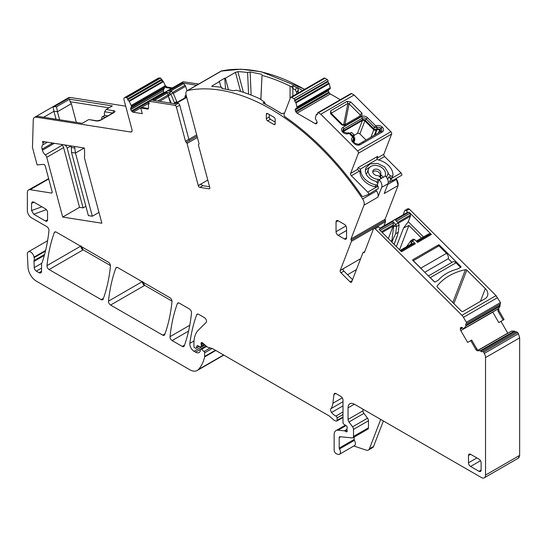 <?xml version="1.0" encoding="UTF-8"?>
<svg xmlns="http://www.w3.org/2000/svg" width="547" height="547" viewBox="0 0 547 547"><rect width="100%" height="100%" fill="white"/><g stroke="black" fill="none" stroke-linecap="round" stroke-linejoin="round"><path stroke-width="0.82" d="M460.547 267.367L455.986 262.813A4.171 2.407 -120 0 0 452.895 261.815L428.438 275.934M434.715 282.047L430.298 277.644A4.171 2.407 -120 0 0 429.477 276.973M424.766 272.276L448.253 258.717L451.918 262.375M448.253 258.717A4.171 2.407 -120 0 0 446.489 253.336L438.967 245.835L413.238 260.769M421.539 269.049A4.171 2.407 -120 0 0 420.8 268.167L413.279 260.666M102.72 118.856L101.721 118.699L101.892 119.335M101.721 118.699A1.491 1.101 -81.1 0 1 102.412 116.743L104.73 115.403L107.848 115.896M109.065 107.834L70.057 101.708L69.606 99.226L112.347 105.933L106.132 109.523L104.621 111.766L104.286 113.742L104.73 115.403M84.505 156.914A65.51 37.825 -120 0 0 84.347 148.018L42.529 141.454L42.905 142.876A2.981 1.716 -120 0 1 42.645 144.969A5.955 3.439 -120 0 0 42.112 149.153L42.399 150.234A5.955 3.439 -120 0 0 45.305 154.951A2.981 1.716 -120 0 1 46.755 157.31L62.693 217.07L101.865 223.224L84.744 159.02A5.955 3.439 -120 0 1 84.505 156.914M96.361 120.976L89.058 119.581L97.072 120.832A1.785 1.32 -81.1 0 0 96.361 120.976A3.576 1.231 -14.9 0 0 101.263 119.889L113.899 112.6A1.785 1.032 -120 0 0 113.434 112.668L113.721 112.586M88.45 119.731L82.235 123.321L37.511 116.292A5.955 3.439 -120 0 0 36.136 116.449L53.018 106.706L53.927 111.321L43.644 117.256M53.927 111.321L56.033 119.205M64.902 144.969A5.955 3.439 60 0 0 65.708 145.782A2.981 1.716 60 0 1 67.165 148.141L83.096 207.901L79.534 207.34L63.602 147.587A2.981 1.716 60 0 0 62.146 145.222A5.955 3.439 60 0 1 61.339 144.408M76.334 122.391L71.349 103.698L57.449 111.725L59.596 119.766M69.606 99.226L56.553 106.761L57.449 111.725L53.825 111.157M71.349 103.698L70.057 101.708M197.966 314.053L196.674 314.798A2.981 1.716 -120 0 1 197.173 314.169A2.981 1.716 -120 0 1 198.664 314.32L204.414 317.636A2.981 1.716 -120 0 1 206.294 320.063A2.981 1.716 -120 0 1 206.11 322.498L198.472 329.998A32.758 18.913 -120 0 0 193.925 343.29L193.925 346.354A1.19 0.691 -120 0 0 194.773 347.81L195.388 348.172A1.491 0.862 -120 0 0 196.134 348.248A1.491 0.862 -120 0 0 196.407 347.858L196.893 346.046A1.491 0.862 -120 0 1 197.166 345.663A1.491 0.862 -120 0 1 197.816 345.683L200.318 346.88A1.491 0.862 -120 0 0 200.968 346.901A1.491 0.862 -120 0 0 201.275 346.224L201.275 344.89A2.981 1.716 -120 0 0 201.146 343.974A1.785 1.032 -120 0 1 201.433 342.6A1.785 1.032 -120 0 1 202.657 342.928L206.964 346.75A2.981 1.716 -120 0 0 208.051 347.379L212.236 348.494A2.981 1.716 -120 0 1 212.776 348.726L328.658 415.631A5.955 3.439 -120 0 1 329.745 416.424L333.39 419.658A5.955 3.439 -120 0 0 335.571 420.916L336.309 421.115A1.491 0.862 -120 0 0 336.781 421.067A1.491 0.862 -120 0 0 337.089 420.39L337.089 417.956A1.491 0.862 -120 0 0 335.913 416.062A9.531 5.504 -120 0 1 331.564 412.459A2.981 1.716 -120 0 1 330.867 408.725A20.848 12.034 -120 0 0 332.884 403.269L333.95 394.537A2.981 1.716 -120 0 1 334.552 393.484A2.981 1.716 -120 0 1 336.036 393.635L340.884 396.425A2.981 1.716 -120 0 1 342.99 400.076L342.99 422.496A1.491 0.862 -120 0 0 343.995 424.294L346.189 425.655A1.491 0.862 -120 0 1 347.126 427.85A2.981 1.716 -120 0 0 346.989 428.643L346.989 429.668A2.981 1.716 -120 0 0 347.126 430.626A1.491 0.862 -120 0 1 346.887 431.781A1.491 0.862 -120 0 1 346.142 431.706L344.883 430.981A1.491 0.862 -120 0 0 344.48 430.838L338.039 430.202A8.937 5.155 -120 0 0 335.995 430.598A8.937 5.155 -120 0 0 334.142 434.687L334.142 450.065A2.981 1.716 -120 0 0 336.685 453.914L337.957 454.331A4.465 2.578 -120 0 0 339.537 454.256A4.465 2.578 -120 0 0 339.461 448.978A1.19 0.691 -120 0 1 339.195 448.109L339.195 437.607A1.785 1.032 -120 0 1 339.564 436.786A1.785 1.032 -120 0 1 339.974 436.711L352.213 437.921A2.981 1.716 -120 0 0 352.897 437.785A2.981 1.716 -120 0 0 353.512 436.424L353.512 429.395A2.981 1.716 -120 0 0 352.576 426.831L348.979 421.997A2.981 1.716 -120 0 1 348.042 419.426L348.042 407.857A8.937 5.155 -120 0 1 349.889 403.768A8.937 5.155 -120 0 1 354.353 404.206L481.326 477.51A5.955 3.439 -120 0 0 484.307 477.811A5.955 3.439 -120 0 0 485.538 475.083L485.538 357.581A5.955 3.439 -120 0 0 484.307 353.43L483.603 352.206A1.19 0.691 -120 0 0 482.406 351.516L481.962 351.776A1.19 0.691 -120 0 1 480.792 351.126A1.19 0.691 -120 0 1 480.772 351.092A0.595 0.342 -120 0 0 480.307 350.757L477.586 350.784L478.263 350.395L476.82 348.938L471.692 340.056L470.769 340.644L475.876 349.485A2.085 1.203 -120 0 0 477.586 350.784M470.769 340.644L467.644 342.449L460.806 330.607A2.085 1.203 -120 0 1 460.369 329.15L460.369 328.501A2.085 1.203 -120 0 1 460.806 327.544L460.806 327.544M492.724 312.036L498.83 322.621L503.117 320.077L497.989 311.195L497.989 308.905L463.931 328.658L461.948 327.585A2.085 1.203 -120 0 0 460.909 327.482L460.909 327.482M497.12 309.499L463.931 328.658L465.935 325.868A0.595 0.342 -120 0 0 465.88 325.301A1.19 0.691 -120 0 1 465.859 325.26A1.19 0.691 -120 0 1 465.88 323.927L466.331 323.667A1.19 0.691 -120 0 0 466.331 322.292L463.466 317.328A5.955 3.439 -120 0 0 461.928 315.311L375.18 228.769A1.785 1.032 -120 0 0 373.854 228.345A1.785 1.032 -120 0 0 373.56 228.708L364.446 252.365A1.19 0.691 -120 0 1 364.247 252.611A1.19 0.691 -120 0 1 363.68 252.564A1.19 0.691 -120 0 0 363.119 252.523A1.19 0.691 -120 0 0 362.921 252.769L351.659 281.985A1.785 1.032 -120 0 1 351.393 282.286A1.785 1.032 -120 0 1 350.066 281.855L340.966 272.782L343.913 271.08L352.548 279.688M343.913 271.08A1.785 1.032 -120 0 1 343.14 268.844L340.193 270.539A1.785 1.032 -120 0 0 340.966 272.782M340.193 270.539L351.447 241.316A1.19 0.691 -120 0 0 351.215 240.133A1.19 0.691 -120 0 1 350.989 238.943L384.89 219.374A1.19 0.691 -120 0 0 385.115 220.557L351.215 240.133M377.703 183.724L379.235 179.744A5.955 3.439 -120 0 1 381.676 187.354L377.888 197.187L363.987 205.207L350.989 238.943M363.987 205.207A5.955 3.439 -120 0 0 362.64 198.951A209.638 121.037 -120 0 0 187.724 90.494A5.955 3.439 -120 0 0 187.101 90.727A5.955 3.439 -120 0 0 186.124 95.267L198.964 143.403A1.19 0.691 -120 0 1 198.766 144.312A1.19 0.691 -120 0 1 198.732 144.326A1.19 0.691 -120 0 0 198.705 144.346A1.19 0.691 -120 0 0 198.506 145.256L209.761 187.471A1.785 1.032 -120 0 1 209.446 188.742A1.785 1.032 -120 0 1 208.981 188.818L209.74 188.38M186.691 97.4L176.756 103.137L178.144 103.356A1.785 1.032 -120 0 1 179.758 105.161L188.879 139.348L185.508 141.29A1.19 0.691 -120 0 0 186.267 142.37A1.19 0.691 -120 0 1 187.033 143.451L198.294 185.672A1.785 1.032 -120 0 0 199.887 187.389L208.981 188.818M185.508 141.29L176.394 107.109A1.785 1.032 -120 0 0 174.773 105.297L149.447 101.325A1.19 0.691 -120 0 0 149.14 101.373A1.19 0.691 -120 0 0 148.941 102.275L149.16 103.089A1.19 0.691 -120 0 1 148.962 103.998A1.19 0.691 -120 0 1 148.681 104.046A1.19 0.691 -120 0 1 148.654 104.046A0.595 0.342 -120 0 0 148.408 104.361L148.517 107.944A2.085 1.203 -120 0 1 148.087 108.962A2.085 1.203 -120 0 1 147.546 109.044L148.428 108.538M164.018 92.778L163.266 90.788L130.781 109.544A2.085 1.203 -120 0 0 131.547 110.945L132.059 111.513A2.085 1.203 -120 0 0 133.188 112.224L142.275 113.653L140.764 107.978L147.546 109.044M130.781 109.544L130.733 109.352A2.085 1.203 -120 0 1 130.781 108.08L131.567 106.426L129.311 101.366A0.595 0.342 -120 0 0 128.866 100.935A1.19 0.691 -120 0 0 128.866 100.935A1.19 0.691 -120 0 1 127.786 99.732L127.574 98.925A1.19 0.691 -120 0 0 126.494 97.715L125.304 97.53A2.981 1.716 -120 0 0 124.538 97.653A2.981 1.716 -120 0 0 124.046 99.923L131.971 129.625A2.981 1.716 -120 0 1 131.478 131.895A2.981 1.716 -120 0 1 130.712 132.018L36.034 117.147A5.955 3.439 -120 0 0 34.495 117.393A5.955 3.439 -120 0 0 33.264 119.957L32.471 147.478L37.128 164.927L43.507 164.36A1.785 1.032 -120 0 1 45.326 166.172L52.109 191.6A1.785 1.032 -120 0 1 51.815 192.961A1.785 1.032 -120 0 1 51.35 193.036L30.119 189.7A5.955 3.439 -120 0 0 28.581 189.946A5.955 3.439 -120 0 0 27.35 192.674L27.35 210.547A5.955 3.439 -120 0 0 31.562 217.843L46.871 226.684A2.981 1.716 -120 0 1 48.963 230.595A216.783 125.16 -120 0 1 42.153 262.396A5.955 3.439 -120 0 1 41.832 263.052A2.981 1.716 -120 0 0 41.565 264.085L41.565 271.23L39.042 272.686A3.576 2.065 -120 0 0 40.827 272.864A3.576 2.065 -120 0 0 41.565 271.23M44.581 254.505L34.071 260.57A2.981 1.716 -120 0 0 33.962 261.425L34.242 267.613A2.981 1.716 -120 0 0 36.341 271.127L39.042 272.686M34.071 260.57A5.955 3.439 -120 0 0 34.119 257.63A5.955 3.439 -120 0 1 34.023 257.117A4.766 2.749 -120 0 0 31.699 252.81A4.766 2.749 -120 0 0 28.335 251.839A4.766 2.749 -120 0 0 27.357 254.252L28 267.175A11.911 6.879 -120 0 0 36.403 281.179L189.782 369.731A14.892 8.595 -120 0 0 197.221 370.469A14.892 8.595 -120 0 0 198.417 369.512A56.58 32.663 -120 0 0 204.592 356.952A2.981 1.716 -120 0 0 204.646 356.439L204.646 352.829A1.19 0.691 -120 0 0 204.024 351.53L201.549 349.335A1.491 0.862 -120 0 0 200.53 349.061A1.491 0.862 -120 0 0 200.223 349.745L200.223 350.962A1.491 0.862 -120 0 1 200.127 351.42A7.145 4.123 -120 0 1 199.115 352.5A7.145 4.123 -120 0 1 195.539 352.152L194.035 351.277A5.955 3.439 -120 0 1 189.864 343.331A208.448 120.347 -120 0 1 196.674 314.798M54.303 232.605A208.448 120.347 -120 0 0 46.994 265.63A2.981 1.716 -120 0 0 49.086 269.541L101.188 299.619A2.981 1.716 -120 0 0 102.679 299.77A2.981 1.716 -120 0 0 103.178 299.134A208.448 120.347 -120 0 0 110.46 266.095A2.981 1.716 -120 0 0 108.368 262.184L56.286 232.119A2.981 1.716 -120 0 0 54.803 231.976A2.981 1.716 -120 0 0 54.303 232.605L55.596 231.853M46.392 209.638L33.723 214.226L45.456 221.002A2.981 1.716 -120 0 0 46.946 221.152A2.981 1.716 -120 0 0 47.562 219.791L47.562 212.496A2.981 1.716 -120 0 0 45.456 208.845L33.723 202.069L32.335 201.836L31.562 203.258L31.562 210.547L41.907 206.8M33.723 214.226L31.562 210.547M468.485 455.507L470.591 454.297A2.981 1.716 -120 0 0 469.1 454.147A2.981 1.716 -120 0 0 468.485 455.507L468.485 462.803A2.981 1.716 -120 0 0 470.591 466.454L480.498 460.731M470.591 454.297L479.008 459.159A2.981 1.716 -120 0 1 481.114 462.803L481.114 470.099L479.008 471.316A2.981 1.716 -120 0 0 480.498 471.459A2.981 1.716 -120 0 0 481.114 470.099M479.008 471.316L470.591 466.454M267.606 113.557A1.785 1.032 -120 0 0 266.71 113.468A1.785 1.032 -120 0 0 266.341 114.289L266.341 118.665A1.785 1.032 -120 0 0 267.606 120.853L273.924 124.497A1.785 1.032 -120 0 0 274.813 124.586A1.785 1.032 -120 0 0 275.182 123.772L275.182 119.396A1.785 1.032 -120 0 0 273.924 117.208L267.606 113.557L266.341 114.289M346.566 237.781L344.46 238.991A2.981 1.716 -120 0 0 345.95 239.142A2.981 1.716 -120 0 0 346.566 237.781L346.566 228.051A2.981 1.716 -120 0 0 344.46 224.407L338.142 220.762A2.981 1.716 -120 0 0 336.651 220.612A2.981 1.716 -120 0 0 336.036 221.973L336.036 231.702A2.981 1.716 -120 0 0 338.142 235.347L346.566 230.485M344.46 238.991L338.142 235.347M172.12 340.576L182.254 346.422A2.981 1.716 -120 0 0 183.744 346.572A2.981 1.716 -120 0 0 184.243 345.936A208.448 120.347 -120 0 0 191.505 312.884A2.981 1.716 -120 0 0 189.412 308.98L179.334 303.161A2.981 1.716 -120 0 0 177.85 303.011A2.981 1.716 -120 0 0 177.351 303.647A208.448 120.347 -120 0 0 170.028 336.665A2.981 1.716 -120 0 0 172.12 340.576L188.578 331.072M115.827 268.126A208.448 120.347 -120 0 0 108.504 301.144A2.981 1.716 -120 0 0 110.597 305.055L162.712 335.14A2.981 1.716 -120 0 0 164.203 335.29A2.981 1.716 -120 0 0 164.702 334.655A208.448 120.347 -120 0 0 171.984 301.609A2.981 1.716 -120 0 0 169.891 297.705L117.81 267.64A2.981 1.716 -120 0 0 116.326 267.497A2.981 1.716 -120 0 0 115.827 268.126L117.12 267.374M354.148 437.067L354.148 439.48A1.19 0.691 -120 0 0 354.415 440.342L339.461 448.978M352.897 437.785L367.851 429.156A2.981 1.716 -120 0 0 368.466 427.795L368.466 420.766A2.981 1.716 -120 0 0 367.522 418.195L363.933 413.368L348.979 421.997M362.989 409.19L362.989 410.797A2.981 1.716 -120 0 0 363.933 413.368M353.82 446.003L366.299 450.147A5.955 3.439 -120 0 0 368.398 450.044A5.955 3.439 -120 0 0 369.382 448.834L380.712 419.426M339.537 454.256L354.483 445.62A4.465 2.578 -120 0 0 354.415 440.342M383.392 420.971L373.587 446.4L369.382 448.834M368.398 450.044L372.61 447.61A5.955 3.439 -120 0 0 373.587 446.4M125.714 106.18L70.146 97.455L68.505 97.763M172.462 87.91L166.972 87.041L165.303 85.53L163.423 81.667L160.606 78.023L158.568 78.016M198.739 84.012L183.156 81.756M304.706 89.27L261.37 71.787L240.899 69.189L221.118 71.096M383.898 225.918L385.553 221.624L385.102 219.251L398.1 185.515L396.206 178.445M466.331 323.667L500.437 303.975L500.437 302.6L496.04 295.619L409.293 209.077L407.672 209.016M403.146 214.807L404.725 210.718A1.785 1.032 60 0 1 405.019 210.356L407.871 208.722M503.117 320.077L504.047 319.503L498.932 310.648L498.666 308.515L500.047 306.176L499.992 304.228L465.88 323.927M507.814 333.239L500.915 321.308M516.074 332.084L514.412 331.065L511.507 331.106L478.153 350.367M511.349 331.215L478.174 350.374M518.31 458.174L519.65 455.391L519.65 337.889L518.419 333.732L517.708 332.514L516.518 331.824L482.406 351.516L516.518 331.824M110.46 265.582L83.199 249.842L81.106 245.938M171.984 301.103L144.709 285.356L142.617 281.452M283.408 113.051L281.917 113.906L283.408 113.051L284.385 113.509M380.452 176.913A1.785 1.32 21.1 0 1 380.028 175.601L380.753 173.727A4.171 3.084 21.1 0 0 377.84 169.447A4.171 3.084 21.1 0 0 372.924 170.855A4.171 3.084 21.1 0 0 377.505 175.601A1.785 1.32 21.1 0 1 379.071 176.264L381.266 178.452L383.372 177.235L381.177 175.047L380.452 176.913L381.724 178.185M366.381 174.582L368.48 169.146A8.937 6.612 21.1 0 1 378.968 166.103A8.937 6.612 21.1 0 1 385.266 175.231A1.19 0.882 21.1 0 0 385.478 176.018L385.553 176.1A5.955 3.439 60 0 1 387.994 183.71L384.206 193.535L397.888 185.638A5.955 3.439 -120 0 0 396.541 179.382A209.638 121.037 -120 0 0 395.994 178.568M368.48 169.146A8.937 6.612 21.1 0 0 378.209 179.307A1.19 0.882 21.1 0 1 379.153 179.669L381.266 178.452M380.753 173.727A1.785 1.32 21.1 0 0 381.177 175.047M396.384 221.07L409.778 213.337A1.785 1.032 60 0 0 409.067 212.174L431.419 234.472A1.785 1.032 -120 0 0 430.455 233.966L428.978 233.904A1.785 1.032 -120 0 0 428.622 233.986L416.24 241.138M423.515 236.933L408.26 221.72L403.57 227.949L408.903 225.473L421.539 238.082M396.384 246.608L403.57 227.949M398.421 223.114L410.387 216.202L408.26 221.72M410.387 216.202A1.785 1.032 -120 0 0 410.346 215.06L397.683 222.369M409.778 213.337L410.346 215.06M398.291 222.971L399.112 225.008L396.582 226.465L395.7 233.685L393.341 238.54C392.835 239.859 392.39 240.249 392.021 239.689L393.662 226.239L396.582 226.465L395.761 224.434L398.291 222.971L395.378 220.072L409.067 212.174M395.7 233.685L398.23 232.229L399.112 225.008M388.336 238.581L393.122 226.171A1.785 1.032 60 0 0 393.197 225.774L393.662 226.239L395.761 224.434L392.855 221.535L379.167 229.432L401.519 251.736L415.371 243.736L412.465 240.837L411.125 244.085M393.197 225.774L393.355 222.82L392.855 221.535M415.371 243.736L414.188 243.353L412.055 243.682L400.267 250.485M411.18 244.058L410.968 240.564L413.341 239.142L414.667 239.565L417.573 242.465L431.419 234.472M411.2 244.085L412.055 243.682L411.2 244.085M406.503 246.759L410.968 240.564L412.465 240.837L414.667 239.565M292.871 88.443L291.387 86.563L292.877 85.708A209.638 121.037 -120 0 1 296.665 87.67L295.401 89.858A207.853 120.005 -120 0 0 292.871 88.539L292.871 96.101M185.406 97.585L184.954 96.518L185.091 97.769M174.664 103.739L174.52 102.857L176.722 101.585L177.043 102.412M176.722 101.585L173.098 92.922L171.601 91.465L169.399 92.737L168.264 96.04L170.896 94.193L169.399 92.737L166.493 92.279L167.245 93.011L168.23 96.033A1.785 1.032 60 0 1 168.326 96.293L170.555 103.089M174.52 102.857L170.896 94.193L173.098 92.922M171.266 103.205L168.23 96.033M83.096 207.901L85.886 206.294M272.68 108.224L279.394 112.224A207.853 120.005 -120 0 1 281.849 113.776M269.288 114.535L269.288 118.09M266.341 118.665L269.015 117.12L270.341 119.273L275.182 122.07M396.623 237.678L394.134 244.365M396.65 237.015C396.712 237.754 396.869 237.528 397.129 236.352L394.066 244.297M398.23 232.229L397.129 236.352M220.974 87.212L219.477 81.592L212.318 85.729L212.202 86.494L211.764 86.317M219.477 81.592A209.638 121.037 -120 0 0 218.875 81.578L224.776 78.173L225.569 89.161M228.455 89.735L225.378 78.187A209.638 121.037 -120 0 0 224.776 78.173M248.557 94.118L247.6 72.505A209.638 121.037 -120 0 0 237.89 71.664L235.483 72.354L225.378 78.187M247.6 72.505L250.109 71.951L251.128 95.089M291.387 86.563L290.06 86.118A209.638 121.037 -120 0 0 262.013 75.404L260.823 99.513M261.992 74.344L250.109 71.951M262.013 75.404L260.892 99.561M290.06 86.118L290.06 98.768M292.877 85.708L292.953 88.395M281.917 113.906A209.638 121.037 -120 0 0 272.447 108.087A209.638 121.037 -120 0 0 262.977 102.966L264.461 102.111L259.599 98.672A209.638 121.037 -120 0 0 236.325 90.234L232.926 90.768A209.638 121.037 -120 0 0 221.884 88.546L221.911 87.335A209.638 121.037 -120 0 0 212.202 86.494M265.5 104.251L264.461 102.111M221.966 88.559L221.911 87.335M377.888 197.187A5.955 3.439 -120 0 0 376.541 190.93A209.638 121.037 -120 0 0 375.994 190.117M373.854 228.345L377.225 226.403A1.785 1.032 60 0 1 378.551 226.827L379.933 228.208L407.727 212.161L406.346 210.78A1.785 1.032 60 0 0 405.019 210.356M440.855 277.637A90.528 66.987 21.1 0 0 438.14 280.303L435.186 282.006A0.595 0.438 21.1 0 1 434.373 281.855L412.807 260.338A0.595 0.438 21.1 0 1 412.828 259.702L438.516 244.871A0.595 0.438 21.1 0 1 439.337 245.022L460.902 266.539A0.595 0.438 21.1 0 1 460.882 267.175L457.928 268.878A90.528 66.987 21.1 0 0 453.819 270.156A49.435 36.581 21.1 0 0 440.855 277.637M452.793 302.553L465.456 269.678A1.19 0.882 21.1 0 1 466.796 270.095L485.333 288.584L480.389 301.411M465.456 269.678A65.51 48.478 21.1 0 0 437.149 286.026A1.19 0.882 21.1 0 0 437.32 287.113L461.394 311.134A1.19 0.882 21.1 0 0 463.022 311.434L484.922 298.792A9.531 7.049 21.1 0 0 487.486 295.9A9.531 7.049 21.1 0 0 485.333 288.584M185.775 97.373L185.775 95.431L185.317 95.506L186.076 95.062M186.185 95.493L184.954 96.518M187.047 90.761L185.597 86.323A1.785 1.032 60 0 0 184.982 85.27L172.763 92.32M171.601 91.465L168.695 91.014L182.541 83.014A1.785 1.032 -120 0 1 183.512 83.623L184.982 85.27M56.553 106.761L53.018 106.706M380.028 175.601A4.171 3.084 21.1 0 0 377.751 171.594A4.171 3.084 21.1 0 0 372.774 171.874M209.569 186.739L202.834 185.686A1.785 1.032 60 0 1 201.241 183.97L198.294 185.672M188.879 139.348A1.19 0.691 -120 0 0 189.604 140.401L197.023 136.121M140.764 107.978L141.68 107.431L148.442 108.491M163.266 90.788L130.733 109.352M171.512 88.457L166.021 87.588L164.626 85.92L164.702 87.472L163.252 90.576M79.534 207.34L62.693 217.07M296.665 87.67L297.356 87.595L302.587 90.494M295.401 89.858L296.665 92.539L298.259 89.783L297.356 87.595M298.108 93.079L298.259 89.783M296.665 92.539L296.665 93.913M399.542 249.76L408.903 225.473M514.905 331.434L480.792 351.126M467.644 342.449L471.692 340.056M497.825 309.096L464.444 328.364L497.825 309.096M465.935 325.868L499.835 306.299A0.595 0.342 -120 0 0 499.76 305.691L465.859 325.26M356.439 269.596L347.564 274.717M166.493 92.279L152.64 100.279L174.992 103.786L186.609 97.086M182.541 83.014L196.633 85.229M149.146 103.78L148.681 104.046M129.311 101.366L163.218 81.79A0.595 0.342 -120 0 0 162.739 81.359L128.839 100.935M28.581 189.946L48.642 178.616M127.786 99.732L161.686 80.163A1.19 0.691 -120 0 0 162.739 81.359L162.951 81.236M499.78 304.351A1.19 0.691 -120 0 0 499.76 305.691L499.972 305.568M340.213 270.471L360.644 258.669M198.267 185.57L207.792 180.072M98.98 212.393L92.327 216.236L88.368 215.614A1.785 1.32 -81.1 0 0 88.368 215.593L71.513 152.401L71.301 145.974M92.327 216.236L75.472 153.023L71.513 152.401M74.536 146.48L75.472 153.023L84.183 147.998M353.731 136.784L354.237 135.485A1.429 0.492 134.9 0 0 354.237 135.054L351.659 132.49A1.429 0.492 134.9 0 0 350.203 133.263M366.011 140.025L359.885 133.912A1.785 1.32 21.1 0 0 358.914 133.345A1.785 1.32 21.1 0 0 357.43 133.454L354.292 135.273M354.237 135.054A1.429 0.492 134.9 0 0 353.314 135.341L352.624 135.683M375.167 134.74L376.897 129.885L376.172 130.432L374.326 135.225M359.885 133.912L364.883 120.928A1.785 0.615 134.9 0 1 365.273 120.272L373.553 128.538A2.482 1.832 21.1 0 0 376.958 129.167A1.785 1.032 60 0 1 376.897 129.885A2.721 2.01 -158.9 0 1 373.17 129.195L373.724 129.981L376.172 130.432M320.815 114.227L318.347 112.805L351.618 93.599L354.087 95.021L320.815 114.227L357.615 150.938A1.785 1.032 -120 0 1 358.374 153.249L350.593 173.433A1.785 1.032 -120 0 0 351.352 175.737L367.769 192.12A1.785 1.032 -120 0 1 368.528 194.424L363.194 196.517A1.785 1.032 -120 0 1 361.615 195.641A210.533 121.55 -120 0 0 352.74 183.266L352.74 183.266C334.969 159.649 315.619 139.827 294.683 123.82A210.581 121.578 -120 0 0 285.137 116.901A1.785 1.032 -120 0 1 284.064 114.33L290.484 97.674A1.785 1.032 -120 0 1 290.778 97.311A1.785 1.032 -120 0 1 291.667 97.4L293.924 98.706A1.19 0.691 -120 0 1 294.765 100.163L294.765 100.894A1.19 0.691 -120 0 0 295.578 102.33A0.595 0.342 -120 0 1 295.975 102.898L296.98 107.068L329.526 88.19L296.966 106.986M354.087 95.021L390.886 131.731L357.615 150.938M318.347 112.805A1.19 0.691 -120 0 0 317.752 112.744A1.19 0.691 -120 0 0 317.506 113.291L317.506 114.022A1.19 0.691 -120 0 1 317.26 114.569A1.19 0.691 -120 0 1 316.699 114.521A0.595 0.342 -120 0 0 316.296 114.631L315.298 118.48L316.658 120.935A2.126 1.231 -120 0 1 317.089 122.384L315.216 123.636A2.126 1.231 -120 0 0 316.255 123.738L316.658 123.513A2.126 1.231 -120 0 0 317.089 122.555M315.216 123.636L297.062 113.161L330.333 93.947A2.126 1.231 -120 0 1 329.287 92.846L328.891 92.156A2.126 1.231 -120 0 1 328.46 90.706L328.46 90.535A2.126 1.231 -120 0 1 328.891 89.578L295.619 108.785A2.126 1.231 -120 0 0 295.189 109.742L328.46 90.535M329.287 92.846L296.023 112.06A2.126 1.231 -120 0 0 297.062 113.161M296.023 112.06L295.619 111.362L328.891 92.156M328.46 90.706L295.189 109.913A2.126 1.231 -120 0 0 295.619 111.362M295.619 108.785L296.918 108.039L296.98 107.068M401.04 172.914L390.722 178.869L392.739 180.448L401.799 175.218A1.785 1.032 -120 0 0 401.04 172.914L384.616 156.531A1.785 1.032 -120 0 1 383.864 154.22L391.638 134.036A1.785 1.032 -120 0 0 390.886 131.731M291.667 97.4L324.939 78.194A1.785 1.032 -120 0 0 324.05 78.105L290.778 97.311M324.939 78.194L327.195 79.493L293.924 98.706M294.765 100.163L328.036 80.956A1.19 0.691 -120 0 0 327.195 79.493M328.036 80.956L328.036 81.681A1.19 0.691 -120 0 0 328.85 83.123L295.578 102.33M295.975 102.898L329.246 83.691A0.595 0.342 -120 0 0 328.85 83.123M329.246 83.691L330.19 87.588A2.085 1.203 -120 0 0 330.279 87.876L329.526 88.19M296.918 108.039L330.183 88.833L330.244 87.896M340.323 99.718L330.333 93.947M351.618 93.599A1.19 0.691 -120 0 0 351.024 93.537L317.752 112.744M361.868 116.046L360.282 115.902L360.282 115.02L349.082 103.855L350.777 102.002L347.085 101.298L330.661 110.781L330.566 113.673A1.785 0.615 -45.1 0 1 331.393 113.53L342.593 124.695L344.118 125.106A1.785 1.032 60 0 1 345.444 125.53L361.868 116.046L361.977 113.174L350.777 102.002M331.202 113.256L347.885 103.424L343.776 124.313L345.027 124.463L349.082 103.855L347.885 103.424L347.085 101.298M359.735 116.087L360.282 115.02A1.785 0.615 -45.1 0 1 361.977 113.174M342.593 125.236L345.444 125.53M376.91 189.228L368.528 194.424M377.58 189.2L378.285 188.079L378.086 186.165L377.218 185.296M359.454 171.061A1.785 1.32 21.1 0 1 359.926 172.025A16.677 12.342 21.1 0 0 375.153 186.773A1.785 1.32 21.1 0 0 376.924 186.069L377.642 184.202A1.785 1.32 21.1 0 0 377.492 183.142A4.766 3.528 21.1 0 0 374.408 180.852A11.911 8.814 21.1 0 1 365.382 171.847L365.704 168.073L370.162 163.861L377.567 163.416L384.644 166.938L388.247 172.866A4.766 3.528 21.1 0 0 390.326 175.731A1.785 1.32 21.1 0 0 392.931 175.375A1.785 1.32 21.1 0 0 392.999 175.013A16.677 12.342 21.1 0 0 378.333 159.943A1.785 1.32 21.1 0 1 377.232 159.341L360.172 169.187L358.155 167.614L357.437 169.481L359.454 171.061L351.352 175.737M317.506 114.056L316.699 114.521M370.025 167.026L365.273 170.021M383.864 154.22L376.856 158.363M392.739 180.448L389.539 181.932L390.722 178.869L388.732 176.886A4.766 3.528 21.1 0 0 389.608 177.597A1.785 1.32 21.1 0 0 392.213 177.242L392.931 175.375M388.24 182.445L389.539 181.932M343.776 124.313L342.805 124.873M359.926 172.025L360.644 170.151A16.677 12.342 21.1 0 0 375.871 184.9A1.785 1.32 21.1 0 0 377.642 184.202M360.644 170.151A1.785 1.32 21.1 0 0 360.172 169.187M377.02 158.172L377.745 156.305L377.04 157.42L377.232 159.341M455.986 262.813L430.298 277.644M446.489 253.336L420.8 268.167M105.537 117.229L102.412 116.743M104.621 111.766L112.785 113.044M106.132 109.523L114.05 110.767A1.785 1.32 98.9 0 0 113.161 112.826M113.899 112.6A3.576 1.231 -14.9 0 0 114.05 110.767M113.434 112.668L100.805 119.964A1.785 1.032 60 0 1 101.263 119.889M65.708 145.782L66.652 145.242M67.165 148.141L71.001 145.926M354.148 439.48L339.195 448.109M340.637 436.773L339.195 437.607M368.466 427.795L353.512 436.424M368.466 420.766L353.512 429.395M367.522 418.195L352.576 426.831M362.989 410.797L348.042 419.426M354.36 404.206L348.042 407.857M346.053 425.573L338.039 430.202M346.989 429.388L344.48 430.838M346.989 429.764L344.883 430.981M347.195 431.098L346.142 431.706M383.372 177.235L385.478 176.018M428.978 233.904L416.315 241.213M430.455 233.966L416.896 241.795M392.021 239.689L391.303 241.542M382.209 232.468L393.122 226.171M393.355 222.82L380.172 230.431M393.375 224.858L381.471 231.73M414.188 243.353L400.842 251.059M391.939 242.177L393.341 238.54M376.986 182.479L378.209 179.307M212.318 85.729L212.53 86.508M235.483 72.354L240.571 91.438M237.89 71.664L243.401 92.327M381.676 187.354L387.994 183.71M460.595 267.339L460.902 266.539M439.009 245.876L439.337 245.022M437.915 246.444L438.516 244.871M412.67 260.119L412.828 259.702M466.796 270.095L453.873 303.633M437.005 286.396L437.149 286.026M188.886 139.376L196.688 134.877M159.546 101.366L168.326 96.293M173.303 93.421L185.597 86.323M183.512 83.623L170.281 91.26M157.625 101.058L168.052 95.041M167.245 93.011L154.227 100.525M475.876 349.485L476.82 348.938M461.948 327.585L460.369 328.501M462.516 327.913L460.369 329.15M375.18 228.769L378.551 226.827M363.68 252.564L364.562 252.058M350.066 281.855L352.186 280.632M376.541 190.93L362.64 198.951M199.887 187.389L202.834 185.686M189.604 140.401A1.19 0.691 -120 0 0 189.638 140.429L186.267 142.37M179.758 105.161L176.394 107.109M163.751 92.354L131.547 110.945M148.9 101.797L132.059 111.513M163.58 89.147L130.781 108.08M164.702 87.472L131.56 106.61M164.75 87.267L131.567 106.426M164.702 86.228L131.321 105.503M41.565 268.112L36.341 271.127M41.702 263.305L34.242 267.613M44.321 255.442L33.962 261.425M45.463 251.08L34.119 257.63M63.602 147.587L46.755 157.31M62.146 145.222L45.305 154.951M54.379 143.314L42.399 150.234M52.683 143.047L42.112 149.153M47.404 142.22L42.645 144.969M44.765 141.803L42.905 142.876M31.562 203.258L34.146 202.315M47.562 219.791L45.456 221.002M468.485 462.803L476.909 457.942M275.182 123.772L273.924 124.497M270.341 119.273L267.606 120.853M336.036 221.973L338.142 220.762M336.036 231.702L345.95 225.979M54.563 106.446L70.146 97.455M36.034 117.147L37.511 116.292M131.971 131.287L130.712 132.018M304.494 89.393A209.638 121.037 -120 0 0 221.624 70.925L187.724 90.494M221.836 70.802L221.624 70.925A5.955 3.439 -120 0 0 221.009 71.158L221.214 71.035M396.753 179.259L387.686 184.489M407.754 208.776A1.785 1.032 60 0 1 409.081 209.2L406.346 210.78M463.466 317.328L497.367 297.759A5.955 3.439 -120 0 0 495.828 295.742L461.928 315.311M342.99 405.86L331.564 412.459M342.99 401.724L330.867 408.725M342.99 411.98L335.913 416.062M194.021 340.931L189.864 343.331M215.805 350.477L204.592 356.952M223.6 354.976L198.417 369.512M45.62 250.423L34.023 257.117M189.768 325.267L170.028 336.665M178.643 302.894L177.351 303.647M80.662 246.191L46.994 265.63M142.179 281.705L108.504 301.144M165.003 333.82L162.712 335.14M142.398 281.835A2.981 1.716 -120 0 0 144.504 285.479L110.597 305.055M103.479 298.3L101.188 299.619M80.881 246.321A2.981 1.716 -120 0 0 82.987 249.965L49.086 269.541M184.544 345.102L182.254 346.422M215.395 350.237L204.646 356.439M210.212 347.954L204.024 351.53M212.174 348.48L204.646 352.829M206.595 346.422L201.549 349.335M200.27 349.417L195.539 352.152M204.961 344.972L194.035 351.277M199.108 346.299L196.407 347.858M197.638 345.622L196.893 346.046M204.359 344.439L201.275 346.224M202.773 343.031L201.146 343.974M203.457 343.632L201.275 344.89M342.99 416.985L337.089 420.39M342.99 414.551L337.089 417.956M342.278 397.847L332.884 403.269M335.762 393.491L333.95 394.537M518.419 458.112L518.207 458.236A5.955 3.439 -120 0 0 519.438 455.507L485.538 475.083M485.538 357.581L519.438 338.005A5.955 3.439 -120 0 0 518.207 333.855L484.307 353.43M516.306 331.947A1.19 0.691 -120 0 1 517.503 332.631L483.603 352.206M480.307 350.757L514.207 331.181A0.595 0.342 -120 0 1 514.693 331.557A1.19 0.691 -120 0 0 515.862 332.207M492.785 312.139L460.806 330.607M507.602 333.362A2.085 1.203 -120 0 1 507.541 333.26L478.023 350.299M497.879 309.041L464.485 328.323M497.989 308.905L498.454 308.638A2.085 1.203 -120 0 0 498.72 310.771L497.989 311.195M500.231 304.091A1.19 0.691 -120 0 0 500.231 302.717L466.331 322.292M385.327 220.434L385.115 220.557A1.19 0.691 -120 0 1 385.348 221.747L377.396 226.335M373.71 228.461L351.447 241.316M187.033 143.451L197.378 137.475M178.144 103.356L174.773 105.297M186.117 95.233L185.775 95.431M149.447 101.325L183.348 81.749A1.19 0.691 -120 0 0 183.04 81.797L149.14 101.373M149.14 103.014L133.188 112.224M164.681 86.132L131.287 105.421M164.626 85.92L165.091 85.653A2.085 1.203 -120 0 0 166.76 87.164L166.021 87.588M127.574 98.925L161.474 79.349A1.19 0.691 -120 0 0 160.394 78.146L126.494 97.715M124.538 97.653L158.439 78.077A2.981 1.716 -120 0 1 159.204 77.961L125.304 97.53M34.495 117.393L68.396 97.817A5.955 3.439 60 0 1 69.934 97.571M52.109 192.599L51.35 193.036M30.119 189.7L48.738 178.951M92.32 216.215L88.368 215.593M74.652 148.005L71.137 147.451M357.43 133.454L362.435 120.477L343.906 131.171A1.785 1.032 60 0 0 343.96 130.453L343.748 128.928A1.785 1.032 60 0 0 342.935 127.342A4.444 3.289 21.1 0 0 342.743 132.1A1.785 0.615 -45.1 0 1 343.578 131.957L343.906 131.171A1.785 1.32 21.1 0 0 343.427 131.711L343.502 132.121M342.935 127.342L361.464 116.641A4.444 3.289 -158.9 0 1 367.563 117.776A1.785 0.615 134.9 0 0 366.251 118.966A2.899 2.147 21.1 0 0 362.278 118.227L362.49 119.752A1.785 1.032 60 0 1 362.435 120.477A1.785 1.32 21.1 0 1 364.883 120.928L373.17 129.195A1.785 0.615 134.9 0 1 373.553 128.538L374.538 127.232L366.251 118.966L365.273 120.272A2.024 1.497 21.1 0 0 362.49 119.752L343.96 130.453A2.024 1.497 21.1 0 0 343.366 131.724M361.464 116.641A1.785 1.032 60 0 1 362.278 118.227L343.748 128.928A2.899 2.147 21.1 0 0 343.092 131.314A2.899 2.147 21.1 0 0 343.516 131.916M378.9 132.586L379.529 130.234L378.545 132.791M358.299 144.49L380.028 131.943A1.785 1.032 -120 0 0 379.946 131.984L380.131 131.806A1.785 1.32 21.1 0 0 379.727 130.432L380.897 128.272A2.899 2.147 21.1 0 0 376.924 127.533L376.739 127.642A1.785 1.032 -120 0 0 375.926 126.056L367.563 117.776M358.449 144.463L380.028 131.943A2.024 1.497 21.1 0 0 380.117 129.776L379.919 129.577A1.785 0.615 134.9 0 0 379.529 130.234A1.785 1.32 21.1 0 0 377.081 129.783A1.785 1.032 60 0 0 377.136 129.058L376.924 127.533A1.785 1.032 60 0 0 376.11 125.947L375.926 126.056M370.948 137.181L373.724 129.981M352.972 136.025L353.314 135.341M343.092 131.314L343.578 131.957A1.785 0.615 -45.1 0 1 343.625 132.032L343.701 132.107M346.955 133.27L347.318 133.099A2.482 1.832 21.1 0 0 347.037 133.229L347.017 133.242A1.785 1.032 -120 0 1 347.037 133.229L347.981 132.859A1.785 1.032 60 0 1 349.225 133.324L352.829 137.208A1.785 1.032 60 0 1 353.642 138.794A2.899 2.147 21.1 0 0 352.986 141.181A2.899 2.147 21.1 0 0 353.41 141.782M353.608 141.967L354.012 140.921A2.68 1.983 21.1 0 0 354.729 140.107L353.902 142.261M358.278 144.497L379.946 131.984A1.785 1.032 -120 0 0 379.871 132.032M376.11 125.947A4.444 3.289 -158.9 0 1 382.209 127.082A1.785 0.615 134.9 0 0 380.897 128.272L379.919 129.577A2.024 1.497 21.1 0 0 377.136 129.058L376.739 127.642A1.607 1.19 21.1 0 1 374.538 127.232A1.785 0.615 134.9 0 1 375.851 126.042M341.759 124.839L330.566 113.673M354.982 143.362L353.519 141.899A1.785 0.615 134.9 0 0 353.471 141.83A1.785 0.615 134.9 0 0 352.637 141.974L354.224 143.553C356.2 145.235 358.237 145.611 360.323 144.681L382.216 132.039A1.785 1.032 -120 0 0 380.972 131.574A2.899 2.147 21.1 0 0 381.095 128.47A1.785 0.615 134.9 0 1 382.408 127.28L382.209 127.082M352.637 141.974A4.444 3.289 -158.9 0 1 352.829 137.208M342.743 132.1L342.942 132.299A4.444 3.289 -158.9 0 0 349.041 133.434L349.225 133.324M382.408 127.28A4.444 3.289 -158.9 0 1 382.216 132.039M342.942 132.299A1.785 0.615 -45.1 0 1 343.776 132.155A1.785 0.615 -45.1 0 1 343.824 132.23M347.174 133.208L347.981 132.859A1.607 1.19 21.1 0 1 348.159 132.777L347.318 133.099M343.578 131.957L347.468 133.119A2.899 2.147 21.1 0 0 347.796 132.969A1.785 1.032 -120 0 1 349.041 133.434M349.307 133.338A1.785 0.615 -45.1 0 1 350.135 133.195A1.785 0.615 -45.1 0 1 350.183 133.27L353.8 136.873M353.485 141.844L354.012 140.921A1.785 1.032 -120 0 0 354.066 140.203A2.441 1.805 21.1 0 0 354.613 138.193L354.729 140.107M391.638 134.036L358.374 153.249M344.118 125.106L360.5 115.684M331.352 113.482L330.661 110.781M354.224 143.553A1.785 0.615 -45.1 0 1 355.051 143.41L358.75 144.374A2.899 2.147 21.1 0 0 359.078 144.217A1.785 1.032 60 0 1 360.323 144.681M362.442 142.275A1.785 1.032 60 0 1 363.687 142.74M352.986 141.181L355.051 143.41A1.785 0.615 -45.1 0 1 355.099 143.478M353.916 136.996A1.785 0.615 134.9 0 0 353.868 136.921L353.854 140.319A2.024 1.497 21.1 0 0 353.259 141.598M353.396 141.994L353.321 141.584A1.785 1.32 21.1 0 1 353.8 141.044A1.785 1.032 -120 0 0 353.854 140.319L353.854 138.678A1.785 1.032 -120 0 0 353.041 137.092M348.159 132.777L350.135 133.195L353.868 136.921A1.785 0.615 134.9 0 0 353.041 137.065M378.086 186.165L367.769 192.12M357.437 169.481L350.593 173.433M377.745 156.305L358.155 167.614M330.244 88.696L296.98 107.903M330.19 87.588L329.513 87.978M328.036 81.681L294.765 100.894M384.616 156.531L378.599 160.004M386.538 177.296L388.247 172.866M375.153 186.773L375.871 184.9M389.608 177.597L390.326 175.731M387.714 179.519L388.732 176.886M100.805 119.964L97.072 120.832M345.403 425.169L335.995 430.598M411.474 243.887L400.185 250.403M272.912 108.354L272.447 108.087M221.002 71.158L187.101 90.727M47.589 240.728L28.335 251.839M223.832 355.106L197.221 370.469M206.014 345.902L200.53 349.061M199.32 346.401L196.134 348.248M204.708 344.747L200.968 346.901M342.99 417.491L336.781 421.067M518.207 458.236L484.307 477.811M364.746 251.586L363.119 252.523M174.732 103.745L186.568 96.915M149.174 103.704L148.531 104.074M354.203 137.386L354.613 138.193M317.506 113.858L316.398 114.494M377.956 188.934L378.285 188.079"/></g></svg>
